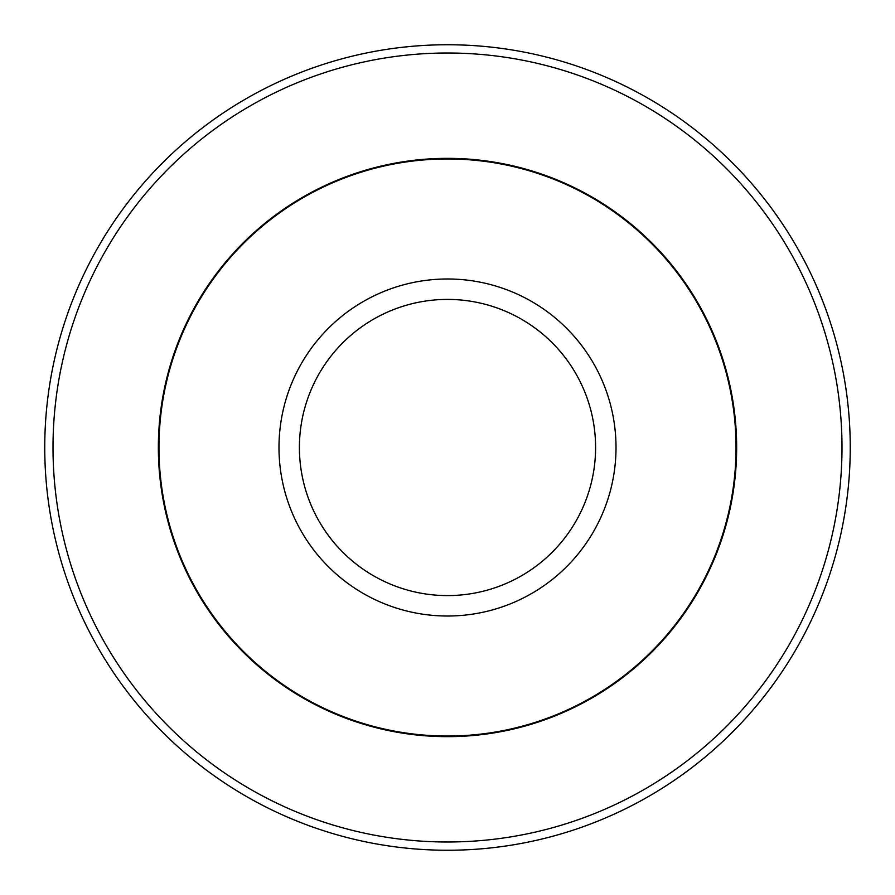 <?xml version="1.0" encoding="UTF-8"?>
<svg xmlns="http://www.w3.org/2000/svg" width="895" height="895" viewBox="0 0 895 895"><rect width="100%" height="100%" fill="white"/><g stroke="black" fill="none" stroke-linecap="round" stroke-linejoin="round"><path stroke-width="1.34" d="M736.037 447.5A288.537 288.537 0 0 0 447.5 158.963A288.537 288.537 0 0 0 158.963 447.5A288.537 288.537 0 0 0 447.5 736.037A288.537 288.537 0 0 0 736.037 447.5M841.994 447.5A394.494 394.494 0 0 0 447.5 53.006A394.494 394.494 0 0 0 53.006 447.5A394.494 394.494 0 0 0 447.5 841.994A394.494 394.494 0 0 0 841.994 447.5M850.25 447.5A402.75 402.75 0 0 0 447.5 44.75A402.75 402.75 0 0 0 44.75 447.5A402.75 402.75 0 0 0 447.5 850.25A402.75 402.75 0 0 0 850.25 447.5M616.017 447.5A168.517 168.517 0 0 0 447.5 278.983A168.517 168.517 0 0 0 278.983 447.5A168.517 168.517 0 0 0 447.5 616.017A168.517 168.517 0 0 0 616.017 447.5M595.589 447.5A148.089 148.089 0 0 0 447.5 299.411A148.089 148.089 0 0 0 299.411 447.5A148.089 148.089 0 0 0 447.5 595.589A148.089 148.089 0 0 0 595.589 447.5M158.348 447.5A289.152 289.152 0 0 0 447.5 736.652A289.152 289.152 0 0 0 736.652 447.5A289.152 289.152 0 0 0 447.5 158.348A289.152 289.152 0 0 0 158.348 447.5"/></g></svg>
